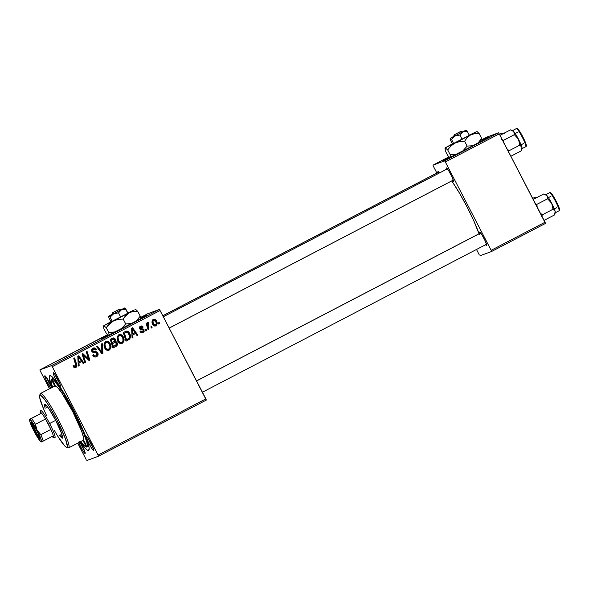 <?xml version="1.0" encoding="UTF-8"?>
<svg xmlns="http://www.w3.org/2000/svg" width="589" height="589" viewBox="0 0 589 589"><rect width="100%" height="100%" fill="white"/><g stroke="black" fill="none" stroke-linecap="round" stroke-linejoin="round"><path stroke-width="0.88" d="M483.333 140.145A25.518 0.398 -27.4 0 0 481.942 140.837L483.333 140.145M481.964 140.256A25.518 0.398 152.6 0 1 488.399 137.237A25.518 0.398 152.6 0 1 468.726 147.883L446.131 159.369L443.127 160.664L449.304 157.189A25.518 0.398 152.6 0 0 443.083 160.723A25.518 0.398 152.6 0 0 468.726 147.883L487.633 137.752L481.964 140.256M146.786 315.1A25.518 0.398 152.6 0 1 146.978 315.056A25.518 0.398 152.6 0 1 125.906 326.431A25.518 0.398 152.6 0 1 101.86 338.498L107.883 335.008A25.518 0.398 152.6 0 0 101.661 338.55A25.518 0.398 152.6 0 0 101.86 338.498L135.676 321.307L146.83 315.189L140.543 318.082A25.518 0.398 152.6 0 1 146.786 315.1M51.78 388.026L47.834 379.647L44.83 375.76A7.657 0.95 62.5 0 1 44.948 375.767A7.657 0.95 62.5 0 1 48.232 380.347A7.657 0.95 62.5 0 1 51.663 387.658M60.321 386.244L59.923 384.021L57.693 379.117L54.939 374.405L53.275 372.653A7.657 0.95 62.5 0 1 53.393 372.653A7.657 0.95 62.5 0 1 57.634 379.007A7.657 0.95 62.5 0 1 60.409 386.134A7.657 0.95 62.5 0 1 60.321 386.244A7.657 0.95 62.5 0 1 55.903 379.78A7.657 0.95 62.5 0 1 53.275 372.653L53.673 374.876L55.903 379.78L58.657 384.484L60.321 386.244M93.555 450.357L93.158 448.133L90.927 443.23L88.173 438.525L86.509 436.766A7.657 0.95 62.5 0 1 86.627 436.773A7.657 0.95 62.5 0 1 90.868 443.127A7.657 0.95 62.5 0 1 93.644 450.246A7.657 0.95 62.5 0 1 93.555 450.357A7.657 0.95 62.5 0 1 89.138 443.892A7.657 0.95 62.5 0 1 86.509 436.766L86.907 438.989L89.138 443.892L91.891 448.604L93.555 450.357M79.964 441.978A7.657 0.95 62.5 0 1 83.66 448.752A7.657 0.95 62.5 0 1 85.199 453.353A7.657 0.95 62.5 0 1 85.11 453.471L83.763 448.965L79.729 441.632M478.283 248.617L478.283 248.624A7.657 0.95 62.5 0 1 478.194 248.735L478.268 248.094M485.542 244.663L486.396 245.561L486.75 245.274L485.292 241.129L481.898 234.783L479.593 232.037A7.657 0.95 62.5 0 1 479.711 232.037A7.657 0.95 62.5 0 1 483.952 238.398A7.657 0.95 62.5 0 1 486.728 245.517A7.657 0.95 62.5 0 1 486.639 245.628A7.657 0.95 62.5 0 1 485.594 244.729M479.866 232.125L479.704 233.413A7.657 0.95 62.5 0 1 479.593 232.037L479.866 232.125M439.63 172.864L437.914 171.031A7.657 0.95 62.5 0 1 438.032 171.031L438.032 171.031M452.308 180.551L453.162 181.449L453.515 181.162L452.057 177.017L448.663 170.67L446.359 167.917A7.657 0.95 62.5 0 1 446.477 167.924A7.657 0.95 62.5 0 1 450.718 174.278A7.657 0.95 62.5 0 1 453.493 181.397A7.657 0.95 62.5 0 1 453.405 181.515A7.657 0.95 62.5 0 1 452.359 180.617M446.631 168.005L446.469 169.301A7.657 0.95 62.5 0 1 446.359 167.917L446.631 168.005M152.772 319.739C154.185 319.267 155.238 319.739 155.923 321.152L154.635 319.731L153.221 319.562M147.198 324.355L147.559 326.976L147.213 324.303M88.571 450.438L89.175 448.494L88.571 450.438L89.16 449.37L88.976 446.904L86.377 438.209L81.157 425.692L74.118 411.247L66.329 397.082L58.974 385.346L53.172 377.829L51.147 376.04L49.815 375.679A42.114 5.205 62.5 0 1 50.47 375.701A42.114 5.205 62.5 0 1 73.809 410.658A42.114 5.205 62.5 0 1 89.072 449.819A42.114 5.205 62.5 0 1 88.571 450.438A42.114 5.205 62.5 0 1 80.17 441.875L85.214 448.288L87.238 450.077L88.571 450.438M51.876 387.547A42.114 5.205 62.5 0 1 49.815 375.679L51.324 376.165L49.815 375.679L49.218 377.814L52.009 387.908M205.878 398.886L98.061 455.039L52.259 366.682L160.075 310.528L205.878 398.886L206.312 400.071L98.496 456.225L206.312 400.071L160.075 310.528L159.339 309.453L147.706 313.738L140.476 317.5L147.706 313.738L159.339 309.453L160.075 310.528L52.259 366.682L98.061 455.039L98.496 456.225L86.863 460.51L98.496 456.225L98.061 455.039L205.878 398.886M146.573 330.51L146.175 329.28L145.343 329.715L145.755 330.937L146.573 330.51L145.733 330.856L146.573 330.51L146.175 329.28L145.343 329.715L145.755 330.937L146.573 330.51M152.087 327.639L151.69 326.409L150.858 326.843L151.27 328.066L152.087 327.639L151.248 327.985L152.087 327.639L151.69 326.409L150.858 326.843L151.27 328.066L152.087 327.639M118.168 335.008C120.215 334.383 121.724 335.089 122.711 337.129L123.315 336.908C122.328 334.869 120.811 334.162 118.764 334.795L117.049 337.202L117.793 341.274C118.794 343.232 120.289 343.91 122.269 343.299L123.881 341.252L123.675 337.725L121.452 334.846L119.081 334.648L117.27 336.466L117.071 339.301L118.573 342.408L120.281 343.512L122.269 343.299L121.628 343.542M132.959 337.6L132.805 334.935L135.595 333.484L136.979 335.509L137.797 335.082L132.613 327.712L131.612 328.228L132.076 338.064L132.959 337.6L132.069 337.976L132.959 337.6L132.805 334.935L135.595 333.484L136.979 335.509L137.797 335.082L132.613 327.712L131.612 328.228L132.076 338.064L132.959 337.6M112.573 338.16L110.202 339.382L112.985 348.003L116.931 345.706L117.314 343.203L116.386 341.878L115.304 341.627L115.635 339.743L114.575 338.174L113.221 337.924L110.202 339.382L112.985 348.003L116.136 346.361C117.454 345.448 117.778 344.234 117.115 342.717L115.304 341.627L115.385 339.131L112.919 338.02M102.913 353.253L102.236 343.534L101.352 343.991L101.934 352.325L97.376 346.06L96.552 346.494L101.868 353.798L102.913 353.253L101.816 353.731L102.913 353.253L102.236 343.534L101.352 343.991L101.934 352.325L97.376 346.06L96.552 346.494L101.868 353.798L102.913 353.253M75.421 366.52L73.485 366.225L73.198 365.497L73.485 366.225L74.081 366.005L73.794 365.276L73.029 365.806L73.765 367.197L74.751 367.72L76.231 367.227L76.872 366.056L74.582 357.935L73.75 358.37L75.944 365.872L75.039 366.638L73.794 365.276L73.029 365.806L73.33 366.564L75.848 367.477C76.938 366.667 77.196 365.592 76.622 364.252L74.582 357.935L73.75 358.37L75.723 364.473L75.421 366.52L74.67 366.807M85.633 362.25L83.24 354.961L88.991 360.497L89.852 360.048L87.076 351.427L86.244 351.861L88.637 359.157L82.902 353.606L82.04 354.055L84.809 362.684L85.633 362.25L84.779 362.603L85.633 362.25L83.24 354.961L88.991 360.497L89.852 360.048L87.076 351.427L86.244 351.861L88.637 359.157L82.902 353.606L82.04 354.055L84.809 362.684L85.633 362.25M79.154 365.622L78.992 362.957L81.79 361.506L83.174 363.531L83.991 363.104L78.808 355.734L77.807 356.257L78.263 366.086L79.154 365.622L78.263 365.997L79.154 365.622L78.992 362.957L81.79 361.506L83.174 363.531L83.991 363.104L78.808 355.734L77.807 356.257L78.263 366.086L79.154 365.622M93.055 355.219L93.739 356.021L94.343 355.8L93.651 354.998L93.055 355.219L93.526 354.74L92.76 355.263C93.614 356.971 94.888 357.449 96.581 356.676L98.002 355.145L97.958 353.304L96.552 351.81L92.753 351.206L92.598 349.932L93.548 349.108L94.984 349.13L95.749 350.021L96.522 349.513L95.396 348.224L93.415 348.033L91.656 349.608L91.987 351.736L93.379 352.686L96.493 352.98L97.229 354.195L95.72 355.911L94.439 355.859L93.526 354.74L92.76 355.263L94.336 356.934L95.793 356.993M105.1 341.819C107.146 341.193 108.656 341.9 109.642 343.932L110.246 343.711C109.252 341.679 107.743 340.972 105.696 341.598L103.981 344.013L104.724 348.084C105.725 350.043 107.22 350.713 109.201 350.102L110.813 348.055L110.607 344.536L108.383 341.649L106.013 341.451L104.201 343.277L104.003 346.104L105.505 349.211L107.213 350.322L109.201 350.102L108.56 350.352M142.729 331.725L140.808 330.893L140.049 331.423L141.802 332.778L143.245 332.365L144.187 331.357L143.738 329.28L140.337 328.228L140.896 326.932L142.45 327.558L143.215 327.028L141.61 325.945L139.843 326.689L139.438 328.434L140.285 329.516L143.046 329.943L143.355 331.136L142.082 331.894L140.808 330.893L140.101 331.533C140.808 332.756 141.794 333.065 143.068 332.468L144.128 329.796L143.171 328.957L140.661 328.655L140.337 328.228L140.992 326.895L140.189 327.204L142.45 327.558L143.215 327.028L140.447 326.247L139.586 328.78L143.348 330.282L142.729 331.725L141.949 332.027M125.59 331.379L123.27 332.579L126.053 341.2L129.897 338.69L130.405 337.07L130.213 334.795L129.072 332.454L127.357 331.173L126.009 331.209L123.27 332.579L126.053 341.2L129.543 339.139C130.714 337.291 130.743 335.377 129.646 333.374C128.984 331.85 127.857 331.099 126.289 331.136L125.928 331.239M155.82 325.82L157.057 324.149L156.807 321.557L155.636 319.775L153.589 319.415L152.087 321.226L152.396 323.898L153.994 325.886L155.82 325.82C157.344 324.473 157.572 322.838 156.527 320.931C155.835 319.518 154.782 319.047 153.368 319.518C151.793 320.895 151.564 322.566 152.684 324.539C153.39 325.894 154.436 326.321 155.82 325.82L155.54 325.945M148.936 329.28L147.758 324.988L147.964 323.663L148.789 323.309L148.303 322.242L147.603 322.706L147.324 324.311L146.919 323.008L146.087 323.442L148.111 329.707L148.936 329.28L148.089 329.634L148.936 329.28L148.156 326.755L148.642 322.242L147.979 322.323L147.324 324.311L146.919 323.008L146.087 323.442L148.111 329.707L148.936 329.28M159.641 323.7L159.244 322.47L158.412 322.905L158.824 324.127L159.641 323.7L158.802 324.053L159.641 323.7L159.244 322.47L158.412 322.905L158.824 324.127L159.641 323.7M39.89 369.892L51.523 365.607L159.339 309.453L51.523 365.607L52.259 366.682L51.523 365.607L39.89 369.892L40.324 371.077L39.89 369.892L107.507 334.67L39.89 369.892M107.897 334.655L102.7 337.298L107.802 334.581M59.496 359.886L61.33 358.767L59.496 359.886M82.386 347.915L77.439 350.484L82.416 347.908M88.983 344.366L83.307 347.326L88.983 344.366M95.668 340.95L89.653 344.101L95.727 340.935M143.37 316.175L142.516 316.646L143.37 316.175M101.757 337.821L96.67 340.523L101.779 337.814M63.516 357.744L67.676 355.623L63.516 357.744M69.524 354.563L73.537 352.568L69.539 354.549M140.182 317.743L141.581 317.066L140.425 317.729M86.127 459.435L77.689 443.164L86.127 459.435M49.505 388.784L40.324 371.077L49.505 388.784M545.053 222.23L491.145 250.31L445.343 161.953L499.251 133.872L545.053 222.23L545.488 223.422L491.579 251.496L545.488 223.422L499.251 133.872L498.515 132.797L486.875 137.082L481.898 139.674L486.875 137.082L498.515 132.797L499.251 133.872L445.343 161.953L491.145 250.31L491.579 251.496L479.947 255.781L491.579 251.496L491.145 250.31L545.053 222.23M448.928 156.851L432.967 165.163L444.607 160.878L498.515 132.797L444.607 160.878L445.343 161.953L444.607 160.878L432.967 165.163L433.408 166.348L432.967 165.163L448.928 156.851M479.203 254.706L476.494 249.471L479.203 254.706M436.861 173.011L433.408 166.348L436.861 173.011M437.914 171.031L438.025 172.408M479.277 234.393L473.512 220.19L466.9 206.629L459.582 193.317L451.734 180.941A39.559 4.889 -117.5 0 1 479.056 233.752M78.462 442.096L82.107 449.576L85.11 453.471A7.657 0.95 62.5 0 1 82.298 449.893A7.657 0.95 62.5 0 1 78.676 442.648M50.639 388.195A7.657 0.95 62.5 0 1 46.391 380.722A7.657 0.95 62.5 0 1 44.83 375.76L46.178 380.258L50.787 388.394M126.289 331.136L125.693 331.357C127.261 331.32 128.387 332.063 129.05 333.595C130.147 335.59 130.117 337.512 128.947 339.36L129.838 336.525M84.441 450.548A6.383 0.788 62.5 0 1 80.045 442.111A6.383 0.788 -117.5 0 0 84.441 450.548M51.206 386.436A6.383 0.788 62.5 0 1 46.811 377.991A6.383 0.788 -117.5 0 0 51.206 386.436M59.651 383.329A6.383 0.788 62.5 0 1 55.256 374.884A6.383 0.788 -117.5 0 0 59.651 383.329M92.885 447.441A6.383 0.788 62.5 0 1 88.49 438.996A6.383 0.788 -117.5 0 0 92.885 447.441M90.316 343.696L89.697 344.086M90.522 343.659L94.91 341.414M63.84 357.552L66.071 356.397L63.84 357.552M107.551 334.707L102.766 337.276L107.64 334.795M103.384 336.886L102.766 337.276M103.59 336.849L107.625 334.773M140.506 317.685L141.596 317.066L140.491 317.589M82.364 353.879L84.919 356.257L85.515 356.036L84.919 356.257L86.819 358.046L87.415 357.825L86.819 358.046L88.041 359.378L88.637 359.157L88.041 359.378L82.364 353.879M86.502 351.729L89.256 360.269L89.852 360.048L88.932 360.439L86.502 351.729M82.644 355.182L83.24 354.961L82.644 355.182L83.366 357.192L83.962 356.971L83.366 357.192L85.037 362.471L82.644 355.182M85.884 357.14L85.405 356.691M78.256 356.021L83.395 363.325L83.991 363.104L83.123 363.465L78.256 356.021M81.194 361.727L78.396 363.177L78.992 362.957L78.396 363.177L78.558 365.843L78.396 363.177L81.194 361.727M78.05 357.14L78.366 362.021L78.963 361.801L78.83 358.885L78.234 359.099L78.366 362.021L78.963 361.801L78.83 358.885L78.646 356.919L78.05 357.14L78.234 359.099L78.83 358.885L78.646 356.919L81.194 360.637L78.963 361.801L81.194 360.637L78.646 356.919L78.05 357.14M73.485 366.225L74.825 366.741L74.045 366.792L73.404 366.049M74.008 358.23L76.025 364.473L76.622 364.252L76.025 364.473C76.592 365.813 76.334 366.888 75.252 367.698L76.187 366.652L76.246 365.364L74.008 358.23M75.267 367.691L75.848 367.477L75.267 367.691M76.275 366.277L76.298 365.821M96.103 356.897L96.581 356.676C98.046 355.83 98.466 354.622 97.84 353.061L92.628 351.015L93.666 349.063L93.069 349.284L95.749 350.021L96.434 349.336C95.58 347.952 94.417 347.584 92.952 348.239C91.612 348.997 91.243 350.08 91.84 351.486L93.666 352.737L96.493 352.98L97.067 353.562L96.154 355.719L95.227 356.087M96.154 355.719L93.842 356.08M93.371 348.055L92.952 348.239M93.062 348.18L95.838 349.557L96.434 349.336L95.683 349.895L95.212 348.747L93.32 348.136M93.401 349.181L92.804 349.402L92.031 351.235L92.628 351.015L92.031 351.235L92.709 351.78L95.138 351.655L94.542 351.876L97.244 353.282L97.84 353.061L97.244 353.282C97.87 354.843 97.45 356.05 95.985 356.897L96.581 356.676M95.727 357.022L97.17 355.844L97.45 353.783L95.955 352.023L92.311 351.589L92.002 350.153L93.106 349.27M96.441 356.617L96.846 356.271M95.359 351.905L94.542 351.876M94.8 348.445L94.328 348.232M95.123 356.124L94.66 356.22M93.739 356.021L93.187 355.447M96.832 346.347L99.99 350.61L100.586 350.389L99.99 350.61L101.337 352.539L101.934 352.325L101.337 352.539L96.832 346.347M101.647 343.843L102.317 353.474L101.647 343.843M108.855 350.256L109.201 350.102C111.218 348.357 111.564 346.229 110.246 343.711L109.642 343.932C110.968 346.442 110.622 348.578 108.604 350.322L109.201 350.102M108.45 350.396L110.217 348.276L110.15 345.176L108.369 342.268L105.755 341.568M106.153 342.54L108.059 342.592L109.672 344.698L109.952 347.473L108.56 349.248L106.675 348.99L105.203 346.892L105.011 344.02L106.395 342.43L104.349 344.506L106.153 342.54C107.603 342.113 108.678 342.614 109.377 344.05C110.452 346.008 110.253 347.701 108.781 349.144C107.353 349.579 106.278 349.093 105.564 347.694L104.967 347.915L105.564 347.694L104.945 344.285L104.349 344.506L104.967 347.915L104.275 344.94L104.754 343.49L106.02 342.584M107.964 349.468L106.292 349.329L105.085 348.128M108.781 349.144L107.942 349.476M104.967 347.915C105.681 349.314 106.756 349.8 108.185 349.365M113.375 337.902L112.779 338.115L114.789 339.352L115.385 339.131L114.789 339.352L114.708 341.848L115.304 341.627L114.708 341.848L116.519 342.938L117.115 342.717L116.519 342.938C117.182 344.455 116.85 345.669 115.54 346.582L116.607 345.478L116.718 343.424L115.79 342.099L114.708 341.848L115.127 340.619L114.443 338.815L112.624 338.145M116.335 345.92L116.777 344.985M116.843 344.462L116.828 343.939M114.443 338.815L113.979 338.395M114.281 342.754L115.819 342.555L116.423 344.484L113.486 346.568L112.551 343.652L114.745 342.54L111.954 343.873L114.281 342.754L116.291 343.122L115.805 345.309L112.889 346.788L113.486 346.568L112.551 343.652L111.954 343.873L112.889 346.788L111.954 343.873L113.949 342.842M112.757 339.227L114.259 339.161L114.708 340.935L112.227 342.643L111.358 339.956L113.265 338.999L110.761 340.177L112.757 339.227L114.59 339.588L114.708 340.935L111.623 342.864L112.227 342.643L111.358 339.956L110.761 340.177L111.623 342.864L110.761 340.177L112.654 339.22M140.211 331.114L142.324 331.835M139.851 326.468L143.215 327.028L142.369 327.418L141.787 326.372L140.41 326.24M140.904 327.05L140.189 327.204L140.064 328.868L143.171 328.957L142.575 329.177L143.532 330.009L144.128 329.796L143.532 330.009L142.472 332.689L143.068 332.468L142.398 332.726M140.786 326.983L139.703 327.734L139.88 328.677L142.729 329.236L143.679 330.385L143.392 331.924L142.273 332.785M142.7 332.63L143.068 332.468M140.285 331.246L140.992 331.997L141.971 332.019M132.061 327.999L137.2 335.296L137.797 335.082L136.935 335.443L132.061 327.999M134.999 333.698L132.208 335.156L132.805 334.935L132.208 335.156L132.363 337.821L132.208 335.156L134.999 333.698M131.855 329.118L132.172 333.992L132.768 333.779L132.635 330.856L132.039 331.077L132.172 333.992L132.768 333.779L132.635 330.856L132.451 328.898L131.855 329.118L132.039 331.077L132.635 330.856L132.451 328.898L134.999 332.616L132.768 333.779L134.999 332.616L132.451 328.898L131.855 329.118M129.771 335.767L129.05 333.595L129.646 333.374L129.05 333.595L126.76 331.393L125.553 331.386M128.947 339.36L127.784 340.206L128.947 339.36M126.112 332.351L123.83 333.374L126.709 332.13L128.807 333.749C130.066 336.061 129.668 337.88 127.607 339.212L125.958 339.978L126.554 339.757L124.426 333.153L123.83 333.374L125.958 339.978L123.83 333.374L125.825 332.41M125.612 332.535L126.885 332.122L127.99 332.616L129.47 335.921L128.962 338.204L126.554 339.757L124.426 333.153L126.709 332.13M121.923 343.453L122.269 343.299C124.286 341.546 124.632 339.419 123.315 336.908L122.711 337.129C124.036 339.639 123.69 341.767 121.673 343.52L122.269 343.299M121.518 343.593L123.285 341.465L123.219 338.373L121.437 335.458L118.823 334.766M121.032 342.658L118.949 342.261L117.535 339.882L117.572 337.173L119.088 335.782M119.221 335.73L121.128 335.789L122.74 337.887L123.02 340.663L121.628 342.437L119.744 342.18L118.271 340.081L118.08 337.21L119.464 335.627L118.625 335.951L117.417 337.696L119.221 335.73C120.671 335.303 121.746 335.811 122.446 337.247C123.521 339.198 123.322 340.898 121.849 342.342C120.421 342.769 119.346 342.283 118.632 340.891L118.014 337.482L117.417 337.696L118.036 341.105L118.632 340.891L118.036 341.105C118.75 342.503 119.825 342.989 121.253 342.562M121.849 342.342L121.01 342.665M156.497 322.86L155.923 321.152L156.527 320.931L155.923 321.152C156.976 323.059 156.748 324.694 155.224 326.041L156.181 325.099L156.541 323.243M156.343 324.745L156.46 324.37M156.416 322.433L156.21 321.778M154.185 319.555L153.7 319.496M154.244 325.437L152.934 324.384L153.457 324.024C152.625 322.61 152.706 321.358 153.707 320.254L153.111 320.475C152.109 321.572 152.028 322.831 152.86 324.244L152.308 321.999L153 320.541M153.111 320.475L154.48 320.173L155.702 321.358C156.49 322.75 156.402 323.994 155.452 325.099L154.436 325.106L153.457 324.024L152.86 324.244L154.855 325.319M153.707 320.254L155.916 321.822L156.203 323.832L155.452 325.099L153.457 324.024L152.919 321.52L153.854 320.195L153.236 320.416M151.123 326.704L151.491 327.859L151.123 326.704M146.344 323.302L146.727 324.524L147.324 324.311L146.727 324.524L146.344 323.302M147.383 322.544L147.979 322.323M148.642 322.242L148.045 322.463L148.17 323.383L147.706 322.463M148.281 323.346L148.789 323.309M147.559 326.976L148.156 326.755L147.559 326.976L148.34 329.494L147.559 326.976M145.608 329.575L145.976 330.731L145.608 329.575M158.677 322.765L159.045 323.921L158.677 322.765M94.844 341.384L91.037 343.328M107.699 334.67L104.106 336.525M155.452 325.099L154.708 325.386M141.912 317.972A25.518 0.398 -27.4 0 0 140.528 318.656L141.912 317.972M108.347 335.34A25.518 0.398 -27.4 0 0 106.962 336.083L108.347 335.34M449.768 157.513A25.518 0.398 -27.4 0 0 448.384 158.264L449.768 157.513M86.222 445.91L86.23 445.902A3.188 0.398 62.5 0 1 86.222 445.91L84.382 443.215L83.285 440.248A3.188 0.398 62.5 0 1 85.11 442.921A3.188 0.398 62.5 0 1 86.23 445.91L86.222 445.91A3.188 0.398 62.5 0 1 84.404 443.259A3.188 0.398 62.5 0 1 83.277 440.248L85.125 442.943L86.222 445.91M46.553 415.503A29.347 3.63 62.5 0 1 39.618 395.631A29.347 3.63 62.5 0 1 39.964 395.197L40.501 393.474L55.101 385.876L53.26 383.181L52.163 380.207A3.188 0.398 62.5 0 1 53.997 382.879A3.188 0.398 62.5 0 1 55.108 385.869L55.108 385.869A3.188 0.398 62.5 0 1 55.101 385.876A30.628 3.784 -117.5 0 0 55.042 385.898A30.628 3.784 -117.5 0 0 54.991 385.928M45.139 408.324L44.477 405.865L44.661 404.26A19.142 2.363 62.5 0 1 55.638 420.288A19.142 2.363 62.5 0 1 62.309 438.223A19.142 2.363 62.5 0 1 62.279 438.238L59.283 435.485M66.52 447.287L68.214 447.831A30.628 3.784 -117.5 0 0 68.685 447.854L66.977 447.301A29.347 3.63 62.5 0 1 66.52 447.287A29.347 3.63 62.5 0 1 54.217 430.213M55.042 385.898L40.442 393.504A30.628 3.784 62.5 0 1 40.501 393.474A30.628 3.784 -117.5 0 0 40.14 393.931L39.618 395.631M55.108 385.869L57.545 387.437L61.757 392.9L72.771 411.74L81.687 431.354L83.579 437.671L83.285 440.248A30.628 3.784 -117.5 0 0 83.336 440.219A30.628 3.784 -117.5 0 0 72.661 411.527A30.628 3.784 -117.5 0 0 55.101 385.876A3.188 0.398 62.5 0 1 53.268 383.203A3.188 0.398 62.5 0 1 52.156 380.214L54.004 382.902L55.101 385.876L40.501 393.474A30.628 3.784 62.5 0 1 58.061 419.132A30.628 3.784 62.5 0 1 68.736 447.824A30.628 3.784 62.5 0 1 68.685 447.854A30.628 3.784 62.5 0 1 67.588 447.5M52.531 387.209A38.285 4.734 62.5 0 1 51.508 379.11A38.285 4.734 62.5 0 1 51.574 379.073L53.437 378.109L51.574 379.073A38.285 4.734 62.5 0 1 73.529 411.144A38.285 4.734 62.5 0 1 86.877 447.014A38.285 4.734 62.5 0 1 86.811 447.044A38.285 4.734 62.5 0 1 80.826 441.536L83.756 445.085L86.281 447.044L87.341 446.072L86.841 442.251L82.703 430.566L73.669 411.409L63.126 392.811L54.63 381.031L52.789 379.404L51.221 379.404L51.206 382.29L52.738 387.834M57.796 436.258L64.635 445.799L66.049 447.051L66.977 447.301L67.382 446.558L65.445 438.776L56.897 419.986L48.821 405.725L44.146 398.886L40.891 395.447L39.964 395.197L39.551 395.941L39.677 397.663L43.652 409.097M44.631 404.268L44.624 404.275A19.142 2.363 62.5 0 1 44.661 404.26L46.185 405.232L48.821 408.648L55.705 420.428L61.278 432.679L62.463 436.633L62.279 438.238M68.685 447.854A30.628 3.784 -117.5 0 0 58.171 419.346A30.628 3.784 -117.5 0 0 40.501 393.474L39.964 395.197A29.347 3.63 62.5 0 1 56.897 419.986A29.347 3.63 62.5 0 1 66.977 447.301L68.685 447.854M45.596 405.284L46.259 407.735M60.409 434.903L61.874 436.677M47.547 407.073L48.033 407.205M61.852 433.865L61.639 434.255M537.514 197.786L535.239 197.101L532.706 198.419L535.239 197.101L537.183 197.742M536.262 197.381L536.807 197.573M162.814 315.814L438.989 171.973L162.814 315.814M504.28 133.674L502.005 132.989L499.472 134.307L502.005 132.989L503.948 133.622M503.028 133.269L503.573 133.46M480.668 232.979L196.571 380.943L480.668 232.979M544.707 194.274L543.684 193.995L533.229 199.435L543.684 193.995L547.026 195.666A10.212 1.259 -117.5 0 0 545.959 194.679L544.707 194.274L547.026 195.666L547.586 198.787L536.896 204.361L534.952 203.72L536.896 204.361L547.586 198.787L551.694 203.293L553.012 209.25L555.162 211.363L554.536 214.926L544.081 220.367L554.536 214.926L555.317 212.651A10.212 1.259 -117.5 0 0 555.162 211.363L550.435 200.967L548.02 197.013L545.797 194.672L549.603 192.691A10.212 1.259 62.5 0 1 555.508 201.305A10.212 1.259 62.5 0 1 559.013 210.81A10.212 1.259 -117.5 0 0 559.035 210.803A10.212 1.259 -117.5 0 0 555.471 201.232A10.212 1.259 -117.5 0 0 549.618 192.684L545.856 194.642L549.618 192.684A10.212 1.259 -117.5 0 0 549.603 192.691A10.212 1.259 -117.5 0 0 549.581 192.706A10.212 1.259 62.5 0 1 549.618 192.684A0.766 0.758 -110.2 0 1 549.714 192.64A0.766 0.758 69.8 0 0 549.618 192.684L549.706 192.647A0.766 0.758 -110.2 0 1 550.649 193.015L550.943 193.096M547.682 198.007L550.921 196.321M559.469 209.537L559.336 209.78A9.446 1.171 -117.5 0 0 556.097 200.989A9.446 1.171 -117.5 0 0 550.649 193.015M555.206 212.791L559.035 210.803C559.66 210.023 560.853 210.995 556.031 200.856C551.179 191.948 550.089 192.205 549.706 192.647M555.287 212.747L559.013 210.81M547.071 195.717A10.212 1.259 62.5 0 1 555.147 211.304M541.681 216.73L542.322 214.823L553.012 209.25L542.322 214.823L539.995 212.806L542.322 214.823L541.681 216.73M537.205 207.416L536.896 204.361L537.205 207.416M546.614 195.195L547.255 195.953L546.614 195.195M550.752 201.534L552.585 205.075M555.066 211.024L555.294 211.937L555.066 211.024M551.4 193.494L554.345 197.808M555.228 199.362L556.922 202.631M557.673 204.228L559.425 208.985M553.38 209.426L556.819 207.637M551.694 203.293A10.212 1.259 -117.5 0 0 547.026 195.666L547.586 198.787L551.694 203.293L553.012 209.25L555.162 211.363A10.212 1.259 -117.5 0 0 551.694 203.293M169.168 328.073L453.28 180.101L169.168 328.073M511.473 130.154L510.449 129.874L500.002 135.323L510.449 129.874L513.792 131.553A10.212 1.259 -117.5 0 0 512.724 130.559L511.473 130.154L513.792 131.553L514.352 134.667L503.661 140.241L501.718 139.6L503.661 140.241L514.352 134.667L518.46 139.181L519.778 145.137L521.928 147.25L521.302 150.813L510.847 156.254L521.302 150.813L522.082 148.531A10.212 1.259 -117.5 0 0 521.928 147.25L517.201 136.847L514.786 132.9L512.563 130.552M514.447 133.894L517.687 132.208M512.526 130.581L516.369 128.579A10.212 1.259 62.5 0 1 522.274 137.193A10.212 1.259 62.5 0 1 525.778 146.69A10.212 1.259 -117.5 0 0 525.8 146.683A10.212 1.259 -117.5 0 0 522.237 137.119A10.212 1.259 -117.5 0 0 516.384 128.571L512.621 130.53L516.384 128.571A10.212 1.259 -117.5 0 0 516.369 128.579A10.212 1.259 -117.5 0 0 516.347 128.586A10.212 1.259 62.5 0 1 516.384 128.571A0.766 0.758 -110.2 0 1 516.479 128.527A0.766 0.758 69.8 0 0 516.384 128.571L516.472 128.527A0.766 0.758 -110.2 0 1 517.414 128.895L517.709 128.976M526.235 145.424L526.102 145.66A9.446 1.171 -117.5 0 0 522.863 136.876A9.446 1.171 -117.5 0 0 517.414 128.895M522.053 148.634L525.778 146.69L521.972 148.678L521.928 147.25L521.935 148.907M513.836 131.605A10.212 1.259 62.5 0 1 521.913 147.184M508.447 152.61L509.087 150.71L519.778 145.137L509.087 150.71L506.761 148.686L509.087 150.71L508.447 152.61M503.97 143.304L503.661 140.241L503.97 143.304M513.38 131.082L514.02 131.84L513.38 131.082M517.517 137.421L519.351 140.955M521.832 146.911L522.06 147.824L521.832 146.911M518.165 129.381L521.11 133.696M521.994 135.249L523.687 138.518M524.438 140.116L526.191 144.872M520.146 145.314L523.584 143.525M518.46 139.181A10.212 1.259 -117.5 0 0 513.792 131.553L514.352 134.667L518.46 139.181L519.778 145.137L521.928 147.25A10.212 1.259 -117.5 0 0 518.46 139.181M35.207 430.611A8.298 1.023 -117.5 0 0 39.677 437.509A8.298 1.023 62.5 0 1 35.207 430.611L36.43 429.977L35.207 430.611A8.298 1.023 62.5 0 1 32.233 423.226A8.298 1.023 -117.5 0 0 35.207 430.611L34.442 431.001L35.207 430.611M36.562 430.22A9.063 1.119 62.5 0 1 39.78 438.518A9.063 1.119 62.5 0 1 34.442 431.001L31.246 423.329L31.615 422.644L33.301 424.647L38.071 433.327L39.669 438.65L37.696 436.567L34.442 431.001A9.063 1.119 62.5 0 1 31.475 422.571A9.063 1.119 62.5 0 1 36.562 430.22M40.781 410.592A15.314 1.892 62.5 0 1 49.645 423.513L48.372 424.154A14.04 1.738 62.5 0 1 50.912 429.403L45.53 419.015L50.912 429.403L40.803 434.667L38.668 432.547L31.445 420.885L29.531 419.302L41.539 413.176A14.04 1.738 62.5 0 1 45.53 419.015A14.04 1.738 62.5 0 1 48.372 424.154L49.645 423.513A15.314 1.892 -117.5 0 0 40.626 410.805L40.104 412.506A14.04 1.738 62.5 0 1 41.539 413.176L40.273 412.3L40.177 413.684A14.04 1.738 62.5 0 1 40.104 412.506M51.92 436.339L53.187 437.222L53.29 435.831A14.04 1.738 62.5 0 1 52.973 437.207L54.667 437.76A15.314 1.892 -117.5 0 0 49.645 423.513L55.683 420.369L49.645 423.513A15.314 1.892 62.5 0 1 54.924 437.752M52.973 437.207A14.04 1.738 62.5 0 1 52.046 436.478M50.912 429.403A14.04 1.738 62.5 0 1 53.29 435.831A14.04 1.738 -117.5 0 0 50.912 429.403L40.803 434.667A14.04 1.738 62.5 0 1 43.181 441.102L53.29 435.831L43.181 441.102A14.04 1.738 -117.5 0 0 40.803 434.667L36.989 430.058L35.421 424.279L45.53 419.015L50.912 429.403M41.326 441.905L41.37 441.934A12.759 1.576 62.5 0 1 41.171 441.927A12.759 1.576 62.5 0 1 34.007 431.155L40.354 441.286L41.37 441.934L43.181 441.102L41.37 441.934L40.707 438.231L36.378 428.674L35.421 424.279L45.53 419.015A14.04 1.738 -117.5 0 0 41.539 413.176L31.438 418.44A14.04 1.738 62.5 0 1 35.421 424.279A14.04 1.738 -117.5 0 0 31.438 418.44L29.627 419.28L29.502 420.355L31.872 426.782L34.78 432.459M33.396 429.779L34.007 431.155A12.759 1.576 62.5 0 1 29.479 419.471A12.759 1.576 62.5 0 1 29.627 419.28A12.759 1.576 62.5 0 1 36.989 430.058A12.759 1.576 62.5 0 1 41.37 441.934L41.37 441.934M112.779 312.656L119.125 309.343L112.779 312.656L119.125 309.343L112.779 312.656L112.19 314.393L112.779 312.656M108.862 317.618L108.825 316.168L110.069 317.176L113.662 313.79L118.529 312.862L120.716 317.066L112.249 321.388L110.069 317.176L112.595 314.445L114.803 313.319L118.529 312.862L120.62 310.293L122.512 309.284L125.788 308.989L127.975 313.193L120.716 317.066L118.529 312.862L121.525 309.696L125.788 308.989L124.551 307.981L108.825 316.168L110.069 317.176L112.249 321.388L111.041 321.83L108.862 317.618L111.041 321.83L127.975 313.193L124.758 308.01L121.01 309.704L124.758 308.01M124.419 308.437L124.581 309.431L124.419 308.437M111.851 314.46L108.759 316.183L111.858 314.452M111.564 321.358L104.194 325.533L117.454 318.892L134.167 310.035L127.423 313.134M103.561 325.997L103.848 328.603L106.359 333.433L103.848 328.603L103.782 325.702L106.263 327.712L108.766 332.549L115.289 331.894L108.766 332.549L106.263 327.712L107.765 325.695L113.456 320.939L118.153 319.407L123.189 319.076L125.7 323.913L121.422 328.75L125.7 323.913L123.189 319.076L124.404 317.169L129.175 312.752L133.261 311.448L137.708 311.331L140.211 316.168L136.044 321.292L140.211 316.168L137.708 311.331L135.639 309.387L135.006 309.615M131.413 323.552L125.7 323.913L131.413 323.552M140.499 318.774L140.211 316.168L140.499 318.774M127.835 312.928L133.821 310.234L113.456 320.939L103.782 325.702L110.96 321.675M108.428 335.384L106.359 333.433L108.428 335.384M108.766 332.549L109.053 335.148L108.766 332.549M103.782 325.702L106.263 327.712L109.436 323.862L113.456 320.939L118.153 319.407L123.189 319.076L125.788 315.446L129.175 312.752L133.261 311.448L137.708 311.331L135.639 309.387M108.707 316.808L108.825 316.168L124.551 307.981M121.157 309.748L112.344 314.364L121.187 309.755L119.427 309.232L113.073 312.545L119.427 309.232L113.073 312.545L112.492 314.283L113.073 312.545L119.427 309.232L121.157 309.748M454.193 134.829L460.546 131.524L454.193 134.829L460.546 131.524L454.193 134.829L453.611 136.574L454.193 134.829M450.276 139.799L450.246 138.349L451.483 139.35L455.083 135.971L459.95 135.036L462.129 139.247L453.67 143.561L451.483 139.35L454.016 136.626L456.225 135.499L459.95 135.036L462.034 132.473L463.926 131.457L467.21 131.163L469.389 135.374L462.129 139.247L459.95 135.036L462.947 131.87L467.21 131.163L465.973 130.162L450.246 138.349L451.483 139.35L453.67 143.561L452.462 144.003L450.276 139.799L452.462 144.003L469.389 135.374L467.21 131.163L466.171 130.191L462.431 131.877L466.171 130.191M465.84 130.618L466.002 131.605L465.84 130.618M453.272 136.633L450.18 138.363L453.272 136.633M452.978 143.532L445.608 147.706L460.944 139.998L476.251 131.833L468.844 135.315M444.982 148.178L445.269 150.777L447.773 155.614L445.269 150.777L445.203 147.876L447.684 149.886L450.187 154.723L456.711 154.075L450.187 154.723L447.684 149.886L450.857 146.043L454.87 143.12L459.575 141.581L464.611 141.257L467.114 146.094L462.844 150.931L467.114 146.094L464.611 141.257L467.202 137.62L470.596 134.933L474.675 133.622L479.129 133.512L481.633 138.349L480.418 140.256L478.025 142.994L481.633 138.349L479.129 133.512L477.061 131.561L476.427 131.796M472.834 145.733L467.114 146.094L472.834 145.733M481.92 140.948L481.633 138.349L481.92 140.948M469.249 135.109L475.242 132.407L454.87 143.12L445.203 147.876L452.381 143.849M449.849 157.558L447.773 155.614L449.849 157.558M450.187 154.723L450.475 157.329L450.187 154.723M445.203 147.876L447.684 149.886L450.857 146.043L454.87 143.12L459.575 141.581L464.611 141.257L467.202 137.62L470.596 134.933L474.675 133.622L479.129 133.512L477.061 131.561M450.129 138.989L450.246 138.349L465.973 130.162M462.571 131.921L453.766 136.538L462.608 131.929L460.848 131.413L454.494 134.719L460.848 131.413L454.494 134.719L453.905 136.464L454.494 134.719L460.848 131.413L462.571 131.921M488.634 137.686L488.399 137.237M147.213 315.513L146.978 315.056M126.282 332.233L125.685 332.454M148.354 323.309L147.758 323.53M53.43 378.101L51.508 379.102M88.799 446.013L86.877 447.014M83.336 440.219L68.736 447.824M162.785 315.763L438.952 171.922M202.425 392.222L486.521 244.251M196.549 380.892L480.631 232.935M447.397 168.815L163.315 316.779M453.287 180.131L169.19 328.102M525.8 146.683C526.426 145.91 527.619 146.882 522.796 136.736C517.945 127.828 516.855 128.093 516.472 128.527"/></g></svg>

